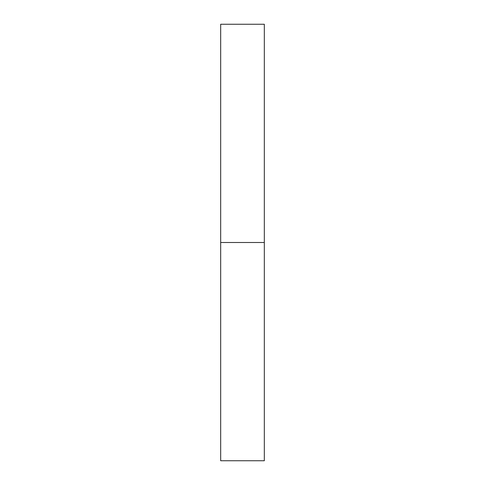 <?xml version="1.0" encoding="UTF-8"?>
<svg xmlns="http://www.w3.org/2000/svg" width="485" height="485" viewBox="0 0 485 485"><rect width="100%" height="100%" fill="white"/><g stroke="black" fill="none" stroke-linecap="round" stroke-linejoin="round"><path stroke-width="0.73" d="M220.675 460.75L220.675 24.25L220.675 460.75L264.325 460.75L264.325 242.5L220.675 242.5L264.325 242.5L264.325 24.25L264.325 460.75M220.675 24.25L264.325 24.25"/></g></svg>

